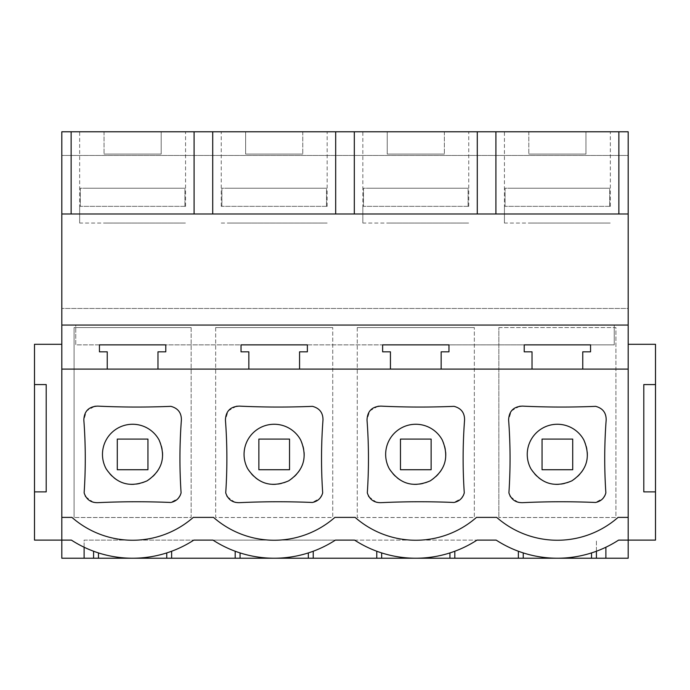 <?xml version="1.0" encoding="UTF-8"?>
<svg xmlns="http://www.w3.org/2000/svg" width="690" height="690" viewBox="0 0 690 690"><rect width="100%" height="100%" fill="white"/><g stroke="black" fill="none" stroke-linecap="round" stroke-linejoin="round"><path stroke-width="0.52" stroke-dasharray="3.45 2.59" d="M61.815 517.388L71.933 517.388A91.977 91.977 0 0 0 193.295 517.388L213.521 517.388A91.977 91.977 0 0 0 334.883 517.388L355.117 517.388A91.977 91.977 0 0 0 476.48 517.388L496.705 517.388A91.977 91.977 0 0 0 618.067 517.388L628.185 517.388L628.185 369.098L61.815 369.098L61.815 540.106L34.5 540.106L34.5 344.301L61.815 344.301L61.815 369.098M604.992 495.411L605.872 492.884A513.213 513.213 0 0 1 606.174 419.934C606.208 412.724 602.706 408.187 595.651 406.35A824.015 824.015 0 0 1 522.528 406.125M518.863 502.398L522.528 502.674A812.406 812.406 0 0 1 595.522 502.475L603.155 498.249M519.587 406.272L511.325 410.912L508.608 419.934A513.213 513.213 0 0 1 508.909 492.884L509.979 495.808M510.497 496.722L517.836 502.148M85.198 495.808L84.128 492.884A513.213 513.213 0 0 0 83.826 419.934L86.552 410.912L94.806 406.272M97.747 406.125A824.015 824.015 0 0 0 170.87 406.35C177.925 408.187 181.436 412.724 181.392 419.934A513.213 513.213 0 0 0 181.091 492.884L180.219 495.411M94.082 502.398L97.747 502.674A812.406 812.406 0 0 1 170.741 502.475L178.374 498.249M85.715 496.722L93.064 502.148M377.266 502.398L380.932 502.674A812.406 812.406 0 0 1 453.925 502.475L461.558 498.249M463.404 495.411L464.275 492.884A513.213 513.213 0 0 1 464.577 419.934C464.62 412.724 461.11 408.187 454.055 406.35A824.015 824.015 0 0 1 380.932 406.125M377.991 406.272L369.737 410.912L367.011 419.934A513.213 513.213 0 0 1 367.313 492.884L368.382 495.808M368.9 496.722L376.248 502.148M236.403 406.272L228.14 410.912L225.423 419.934A513.213 513.213 0 0 1 225.725 492.884L226.794 495.808M239.344 406.125A824.015 824.015 0 0 0 312.466 406.35C319.513 408.187 323.024 412.724 322.989 419.934A513.213 513.213 0 0 0 322.687 492.884L321.807 495.411M235.678 502.398L239.344 502.674A812.406 812.406 0 0 1 312.337 502.475L319.97 498.249M227.312 496.722L234.652 502.148M61.815 344.301L61.815 540.106L71.398 540.106A112.461 112.461 0 0 0 193.83 540.106L496.179 540.106M84.111 547.23L84.111 540.106L193.83 540.106M84.111 558.227L84.111 540.106L193.821 540.106M354.582 540.106L477.014 540.106A112.461 112.461 0 0 1 354.582 540.106M212.986 540.106L335.418 540.106A112.461 112.461 0 0 1 212.986 540.106M61.815 155.466L61.815 131.773L628.185 131.773L628.185 155.466L61.815 155.466L61.815 558.227L628.185 558.227L628.185 308.464L61.815 308.464L628.185 308.464L628.185 155.466L61.815 155.466M157.976 369.098L157.976 351.831L165.781 351.831L165.781 344.862L307.369 344.862L241.034 344.862L241.034 351.831L248.84 351.831L248.84 369.098M628.185 325.059L75.753 325.059L75.753 344.862L99.446 344.862L99.446 351.831L107.243 351.831L107.243 369.098M106.165 468.846A30.136 30.136 0 0 0 147.065 480.852A30.136 30.136 0 0 0 159.062 439.953A30.136 30.136 0 0 0 118.163 427.947A30.136 30.136 0 0 0 106.165 468.846M34.5 491.892L46.204 491.892L46.204 384.58L34.5 384.58M93.59 551.241L93.59 558.227M98.472 552.914L98.472 558.227M166.756 558.227L166.756 552.914M171.629 558.227L171.629 551.241M235.187 551.241L235.187 558.227M582.757 369.098L582.757 351.831L590.554 351.831L590.554 344.862L524.219 344.862L614.247 344.862L614.247 325.059L614.247 344.862L75.753 344.862L75.753 325.059L61.815 325.059M628.185 213.995L61.815 213.995M585.957 131.773L528.816 131.773L585.957 131.773L585.957 154.077L528.816 154.077L585.957 154.077L585.957 131.773M161.184 131.773L104.043 131.773L161.184 131.773L161.184 154.077L104.043 154.077L161.184 154.077L161.184 131.773M299.589 131.773L221.249 131.773L299.589 131.773M387.228 131.773L444.369 131.773L387.228 131.773L387.228 154.077L444.369 154.077L387.228 154.077L387.228 131.773M390.411 131.773L468.752 131.773L390.411 131.773M245.631 131.773L302.772 131.773L245.631 131.773L245.631 154.077L302.772 154.077L245.631 154.077L245.631 131.773M158.001 131.773L79.652 131.773L158.001 131.773M582.774 131.773L504.433 131.773L582.774 131.773M498.853 327.578L615.92 327.578L615.92 517.509L498.853 517.509L615.92 517.509L615.92 327.578L498.853 327.578L498.853 517.509L498.853 327.578M191.147 327.578L191.147 517.509L74.08 517.509L191.147 517.509L191.147 327.578L74.08 327.578L74.08 517.509L74.08 327.578L191.147 327.578M357.265 327.578L357.265 517.509L474.332 517.509L474.332 327.578L474.332 517.509L357.265 517.509L357.265 327.578L474.332 327.578L357.265 327.578M215.668 327.578L215.668 517.509L332.735 517.509L332.735 327.578L332.735 517.509L215.668 517.509L215.668 327.578L332.735 327.578L215.668 327.578M390.437 369.098L390.437 351.831L382.631 351.831L382.631 344.862L307.369 344.862L307.369 351.831L299.564 351.831L299.564 369.098M532.025 369.098L532.025 351.831L524.219 351.831L524.219 344.862L448.966 344.862L448.966 351.831L441.16 351.831L441.16 369.098M107.226 223.06L185.567 223.06L79.652 223.06L79.652 131.773M104.043 131.773L104.043 154.077L104.043 131.773M147.945 469.726L147.945 439.073L117.283 439.073L117.283 469.726L147.945 469.726L147.945 439.073L117.283 439.073L117.283 469.726L147.945 469.726L147.945 439.073L117.283 439.073L117.283 469.726M313.226 551.241L313.226 558.227M376.774 551.241L376.774 558.227M247.753 468.846A30.136 30.136 0 0 0 288.653 480.852A30.136 30.136 0 0 0 300.65 439.953A30.136 30.136 0 0 0 259.751 427.947A30.136 30.136 0 0 0 247.753 468.846M240.06 552.914L240.06 558.227M308.344 558.227L308.344 552.914M302.772 131.773L302.772 154.077L302.772 131.773M248.814 223.06L221.257 223.06M289.533 469.726L289.533 439.073L258.871 439.073L258.871 469.726L289.533 469.726L258.871 469.726L289.533 469.726L289.533 439.073L258.871 439.073L258.871 469.726L258.871 439.073L289.533 439.073L289.533 469.726M454.814 551.241L454.814 558.227M518.371 551.241L518.371 558.227M389.35 468.846A30.136 30.136 0 0 0 430.25 480.852A30.136 30.136 0 0 0 442.247 439.953A30.136 30.136 0 0 0 401.347 427.947A30.136 30.136 0 0 0 389.35 468.846M381.656 552.914L381.656 558.227M449.94 558.227L449.94 552.914M444.369 131.773L444.369 154.077L444.369 131.773M390.411 223.06L468.752 223.06L362.837 223.06L362.837 131.773M431.129 469.726L431.129 439.073L400.467 439.073L400.467 469.726L431.129 469.726L400.467 469.726L431.129 469.726L431.129 439.073L400.467 439.073L400.467 469.726L400.467 439.073L431.129 439.073L431.129 469.726M628.185 517.388L628.185 540.106L655.5 540.106L655.5 344.301L628.185 344.301L628.185 369.098M496.17 540.106A112.461 112.461 0 0 0 618.602 540.106L628.185 540.106L628.185 344.301M655.5 491.892L643.796 491.892L643.796 384.58L655.5 384.58M605.889 547.23L605.889 558.227M530.938 468.846A30.136 30.136 0 0 0 571.837 480.852A30.136 30.136 0 0 0 583.835 439.953A30.136 30.136 0 0 0 542.935 427.947A30.136 30.136 0 0 0 530.938 468.846M523.244 552.914L523.244 558.227M591.528 558.227L591.528 552.914M596.41 551.241L596.41 540.106L596.41 551.241M531.999 223.06L610.348 223.06L504.433 223.06L504.433 131.773M528.816 131.773L528.816 154.077L528.816 131.773M572.717 469.726L572.717 439.073L542.055 439.073L542.055 469.726L572.717 469.726L542.055 469.726L572.717 469.726L572.717 439.073L542.055 439.073L542.055 469.726L542.055 439.073L572.717 439.073L572.717 469.726M86.138 188.215L184.903 188.215L86.138 188.215M184.903 206.336L184.903 188.215L80.316 188.215L80.316 206.336L79.652 206.336L80.316 206.336L80.316 188.215L184.903 188.215L184.903 206.336L185.567 206.336L80.316 206.336L184.903 206.336M227.726 223.06L327.163 223.06L227.726 223.06M227.726 188.215L326.499 188.215L227.726 188.215M326.499 206.336L326.499 188.215L221.913 188.215L221.913 206.336L221.249 206.336L221.913 206.336L221.913 188.215L326.499 188.215L326.499 206.336L327.163 206.336L221.913 206.336L326.499 206.336M369.322 188.215L468.087 188.215L369.322 188.215M468.087 206.336L468.087 188.215L363.501 188.215L363.501 206.336L362.837 206.336L363.501 206.336L363.501 188.215L468.087 188.215L468.087 206.336L468.752 206.336L363.501 206.336L468.087 206.336M510.911 188.215L609.684 188.215L510.911 188.215M609.684 206.336L609.684 188.215L505.097 188.215L505.097 206.336L504.433 206.336L505.097 206.336L505.097 188.215L609.684 188.215L609.684 206.336L610.348 206.336L505.097 206.336L609.684 206.336M185.567 206.336L185.567 131.773M221.249 206.336L221.249 131.773M327.163 206.336L327.163 131.773M468.752 206.336L468.752 131.773M610.348 206.336L610.348 131.773M79.652 223.06L79.652 206.336M362.837 223.06L362.837 206.336M504.433 223.06L504.433 206.336"/><path stroke-width="1.03" d="M618.87 213.995L618.87 131.773L628.185 131.773L628.185 369.098L61.815 369.098L61.815 517.388L71.933 517.388A91.977 91.977 0 0 0 193.295 517.388L213.521 517.388A91.977 91.977 0 0 0 334.883 517.388L355.117 517.388A91.977 91.977 0 0 0 476.48 517.388L496.705 517.388A91.977 91.977 0 0 0 618.067 517.388L628.185 517.388L628.185 558.227L605.889 558.227L605.889 547.23M61.815 517.388L61.815 540.106L34.5 540.106L34.5 491.892L46.204 491.892L46.204 384.58L34.5 384.58L34.5 491.892M628.185 344.301L655.5 344.301L655.5 540.106L618.602 540.106A112.461 112.461 0 0 1 496.17 540.106L477.014 540.106A112.461 112.461 0 0 1 354.582 540.106L335.418 540.106A112.461 112.461 0 0 1 212.986 540.106L193.83 540.106A112.461 112.461 0 0 1 71.398 540.106L61.815 540.106L61.815 558.227L84.111 558.227L84.111 547.23M603.155 498.249L604.992 495.411M509.979 495.808L510.497 496.722M517.836 502.148L518.863 502.398M522.528 406.125A824.015 824.015 0 0 0 595.651 406.35C602.715 408.221 606.225 412.749 606.174 419.934A513.213 513.213 0 0 0 605.872 492.884C604.354 498.18 600.904 501.38 595.522 502.475A812.406 812.406 0 0 0 522.528 502.674C515.654 502.76 511.109 499.5 508.909 492.884A513.213 513.213 0 0 0 508.608 419.934C509.013 411.119 513.653 406.514 522.528 406.125L519.587 406.272M97.747 406.125A824.015 824.015 0 0 0 170.87 406.35C177.942 408.221 181.444 412.749 181.392 419.934A513.213 513.213 0 0 0 181.091 492.884C179.572 498.18 176.123 501.38 170.741 502.475A812.406 812.406 0 0 0 97.747 502.674C90.873 502.76 86.336 499.5 84.128 492.884A513.213 513.213 0 0 0 83.826 419.934C84.24 411.119 88.872 406.514 97.747 406.125L94.806 406.272M178.374 498.249L180.219 495.411M85.198 495.808L85.715 496.722M93.064 502.148L94.082 502.398M461.558 498.249L463.404 495.411M368.382 495.808L368.9 496.722M376.248 502.148L377.266 502.398M380.932 406.125A824.015 824.015 0 0 0 454.055 406.35C461.127 408.221 464.629 412.749 464.577 419.934A513.213 513.213 0 0 0 464.275 492.884C462.757 498.18 459.307 501.38 453.925 502.475A812.406 812.406 0 0 0 380.932 502.674C374.058 502.76 369.521 499.5 367.313 492.884A513.213 513.213 0 0 0 367.011 419.934C367.425 411.119 372.065 406.514 380.932 406.125L377.991 406.272M239.344 406.125A824.015 824.015 0 0 0 312.466 406.35C319.53 408.221 323.041 412.749 322.989 419.934A513.213 513.213 0 0 0 322.687 492.884C321.169 498.18 317.719 501.38 312.337 502.475A812.406 812.406 0 0 0 239.344 502.674C232.47 502.76 227.924 499.5 225.725 492.884A513.213 513.213 0 0 0 225.423 419.934C225.828 411.119 230.469 406.514 239.344 406.125L236.403 406.272M319.97 498.249L321.807 495.411M226.794 495.808L227.312 496.722M234.652 502.148L235.678 502.398M61.815 344.301L34.5 344.301L34.5 384.58M193.821 540.106L212.994 540.106M335.418 540.106L354.582 540.106M477.006 540.106L496.179 540.106M71.13 213.995L71.13 131.773L61.815 131.773L61.815 369.098M628.185 325.059L61.815 325.059M157.976 369.098L157.976 351.831L165.781 351.831L165.781 344.862L99.446 344.862L99.446 351.831L107.243 351.831L107.243 369.098M299.564 369.098L299.564 351.831L307.369 351.831L307.369 344.862L241.034 344.862L241.034 351.831L248.84 351.831L248.84 369.098M441.16 369.098L441.16 351.831L448.966 351.831L448.966 344.862L382.631 344.862L382.631 351.831L390.437 351.831L390.437 369.098M582.757 369.098L582.757 351.831L590.554 351.831L590.554 344.862L524.219 344.862L524.219 351.831L532.025 351.831L532.025 369.098M84.111 558.227L93.59 558.227L93.59 551.241M93.59 558.227L98.472 558.227L98.472 552.914M98.472 558.227L166.756 558.227L166.756 552.914M166.756 558.227L171.629 558.227L171.629 551.241M171.629 558.227L235.187 558.227L235.187 551.241M235.187 558.227L605.889 558.227M628.185 213.995L61.815 213.995M618.87 131.773L71.13 131.773M106.165 468.846C116.507 484.052 130.143 488.046 147.065 480.852C162.262 470.502 166.264 456.866 159.062 439.953A30.136 30.136 0 0 0 118.163 427.947A30.136 30.136 0 0 0 106.165 468.846M194.097 213.995L194.097 131.773M212.718 213.995L212.718 131.773M147.945 469.726L117.283 469.726L147.945 469.726L147.945 439.073L117.283 439.073L117.283 469.726M313.226 558.227L313.226 551.241M376.774 558.227L376.774 551.241M335.685 213.995L335.685 131.773M354.315 213.995L354.315 131.773M240.06 558.227L240.06 552.914M308.344 558.227L308.344 552.914M247.753 468.846C258.103 484.052 271.731 488.046 288.653 480.852C303.85 470.502 307.852 456.866 300.65 439.953A30.136 30.136 0 0 0 259.751 427.947A30.136 30.136 0 0 0 247.753 468.846M454.814 558.227L454.814 551.241M518.371 558.227L518.371 551.241M477.282 213.995L477.282 131.773M495.903 213.995L495.903 131.773M381.656 558.227L381.656 552.914M449.94 558.227L449.94 552.914M389.35 468.846C399.691 484.052 413.327 488.046 430.25 480.852C445.447 470.502 449.449 456.866 442.247 439.953A30.136 30.136 0 0 0 401.347 427.947A30.136 30.136 0 0 0 389.35 468.846M628.185 369.098L628.185 517.388M655.5 491.892L643.796 491.892L643.796 384.58L655.5 384.58M523.244 558.227L523.244 552.914M591.528 558.227L591.528 552.914M596.41 558.227L596.41 551.241L596.41 558.227M530.938 468.846C541.288 484.052 554.915 488.046 571.837 480.852C587.035 470.502 591.037 456.866 583.835 439.953A30.136 30.136 0 0 0 542.935 427.947A30.136 30.136 0 0 0 530.938 468.846M289.533 439.073L258.871 439.073L258.871 469.726L289.533 469.726L289.533 439.073M431.129 439.073L400.467 439.073L400.467 469.726L431.129 469.726L431.129 439.073M572.717 439.073L542.055 439.073L542.055 469.726L572.717 469.726L572.717 439.073"/></g></svg>
